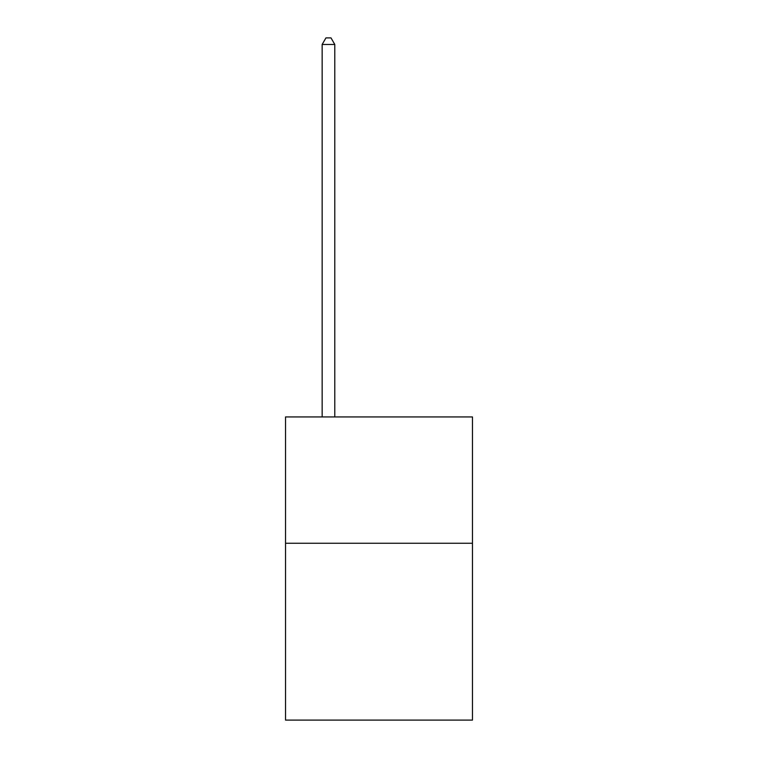 <?xml version="1.0" encoding="UTF-8"?>
<svg xmlns="http://www.w3.org/2000/svg" width="758" height="758" viewBox="0 0 758 758"><rect width="100%" height="100%" fill="white"/><g stroke="black" fill="none" stroke-linecap="round" stroke-linejoin="round"><path stroke-width="1.14" d="M472.471 543.259L472.471 720.1L285.529 720.1L285.529 416.947L472.471 416.947L472.471 543.259L285.529 543.259M334.79 416.947L334.79 44.466L322.159 44.466L322.159 416.947M322.159 44.466L325.949 37.9L331 37.9L334.79 44.466"/></g></svg>
